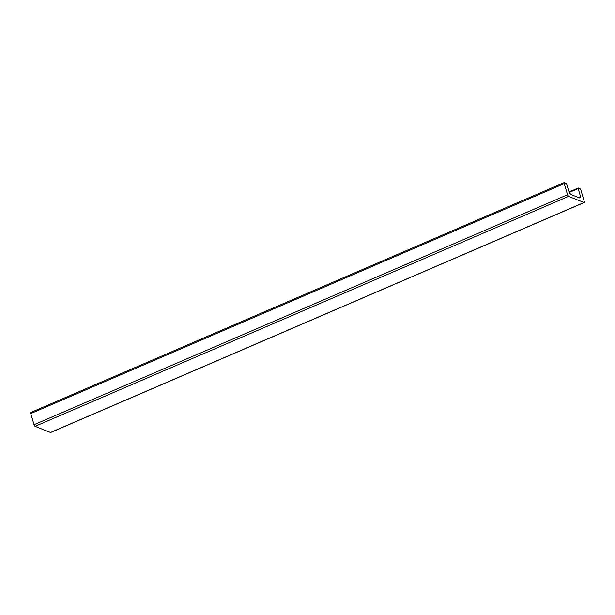 <?xml version="1.0" encoding="UTF-8"?>
<svg xmlns="http://www.w3.org/2000/svg" width="615" height="615" viewBox="0 0 615 615"><rect width="100%" height="100%" fill="white"/><g stroke="black" fill="none" stroke-linecap="round" stroke-linejoin="round"><path stroke-width="0.92" d="M579.53 197.93L580.499 197.546A1.238 0.431 66.7 0 0 580.506 197.546A1.238 0.431 66.7 0 0 580.545 196.623L578.162 188.582L578.285 188.029L579.914 188.682A1.484 0.515 -113.3 0 1 580.96 190.296L584.25 201.413A1.484 0.515 -113.3 0 1 584.204 202.52A1.484 0.515 -113.3 0 1 584.012 202.512L568.583 196.354A1.484 0.515 -113.3 0 1 567.545 194.74L564.255 183.624A1.484 0.515 -113.3 0 1 564.301 182.517A1.484 0.515 -113.3 0 1 564.485 182.524L566.646 183.985L569.029 192.026A1.238 0.431 66.7 0 0 569.705 193.241L571.197 194.601L579.53 197.93M50.822 432.345A1.484 0.515 -113.3 0 1 50.699 432.483A1.484 0.515 -113.3 0 1 50.515 432.476L35.086 426.318A1.484 0.515 -113.3 0 1 34.04 424.704L30.75 413.588A1.484 0.515 -113.3 0 1 30.796 412.481L564.301 182.517M564.255 183.624L30.75 413.588M567.545 194.74L34.04 424.704M568.583 196.354L35.086 426.318M584.012 202.512L50.515 432.476M578.131 188.098L569.029 192.018M578.162 188.582L569.183 192.449M580.545 196.623L578.484 197.515M584.204 202.52L50.699 432.483M578.185 188.029L569.013 191.98"/></g></svg>
